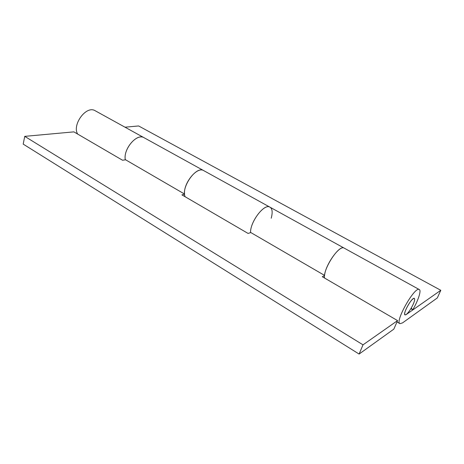 <?xml version="1.0" encoding="UTF-8"?>
<svg xmlns="http://www.w3.org/2000/svg" width="464" height="464" viewBox="0 0 464 464"><rect width="100%" height="100%" fill="white"/><g stroke="black" fill="none" stroke-linecap="round" stroke-linejoin="round"><path stroke-width="0.7" d="M250.577 232.632C249.881 222.459 264.173 203.035 269.955 207.17C264.265 203.238 250.171 221.763 250.572 232.412L324.574 275.407C325.368 264.822 339.642 244.76 344.143 248.101C339.004 244.186 322.602 269.723 324.574 278.04M250.821 232.557L248.083 233.438L181.911 194.857L184.573 194.271M125.326 159.836C122.954 149.686 136.654 132.791 144.107 137.733C136.793 133.006 123.186 149.048 125.292 159.616L184.556 194.051C183.205 183.419 197.072 166.216 203.679 170.601C196.115 165.491 180.745 187.781 185.148 196.742M397.573 320.607L363.016 344.839L359.101 354.061L393.826 329.138L397.573 320.607L322.289 276.712L324.551 275.633M125.605 159.796L122.537 160.237L73.886 131.869L24.737 136.358L23.2 144.113L359.101 354.061M363.016 344.839L24.737 136.358M419.241 289.53C414.799 286.102 394.615 321.825 399.927 323.675L402.497 322.921L437.314 297.934L440.8 290.296L406.186 314.569L404.985 314.899C404.341 314.198 404.701 312.278 406.064 309.14C408.651 303.758 411.121 300.214 413.482 298.509L414.329 298.387C412.16 296.757 402.433 313.971 404.985 314.899L405.913 314.743C408.268 312.968 410.71 309.465 413.227 304.227C414.619 301.055 414.984 299.112 414.329 298.387C415.176 299.582 414.126 302.847 411.191 308.189L412.757 309.778C418.174 300.684 421.619 290.139 419.241 289.53L269.955 207.164C272.362 208.632 272.786 212.321 271.214 218.231M269.955 207.164L95.219 110.763C86.275 104.992 71.833 124.868 77.668 134.073M440.8 290.296L138.614 125.953L125.007 127.194M412.757 309.778L410.878 308.711M396.981 321.952L399.927 323.675"/></g></svg>
